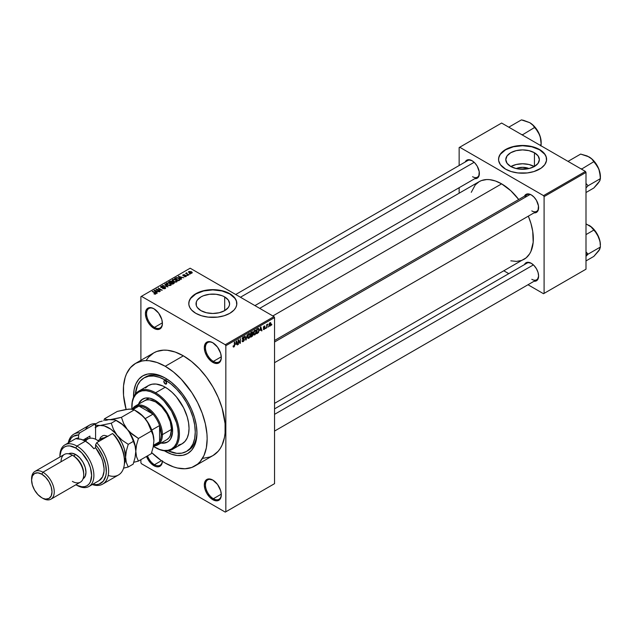 <?xml version="1.0" encoding="UTF-8"?>
<svg xmlns="http://www.w3.org/2000/svg" width="632" height="632" viewBox="0 0 632 632"><rect width="100%" height="100%" fill="white"/><g stroke="black" fill="none" stroke-linecap="round" stroke-linejoin="round"><path stroke-width="0.95" d="M213.103 342.923A11.21 6.47 -120 0 0 205.455 347.821A11.21 6.47 -120 0 0 213.379 361.385L212.81 362.373A12.016 6.936 60 0 1 204.318 347.655A12.016 6.936 60 0 1 212.81 342.749L209.563 341.62L206.806 342.157L205.748 343.034L204.318 347.655L204.965 351.787L206.806 356.029L211.159 361.228L214.469 363.139L217.534 363.44L218.822 362.966L220.663 360.848L221.311 357.467L220.663 353.335L217.534 347.134L212.81 342.749A12.016 6.936 60 0 1 221.311 357.467A12.016 6.936 60 0 1 212.81 362.373L213.379 361.385A11.21 6.47 60 0 1 206.056 351.51A11.21 6.47 60 0 1 207.778 342.52A11.21 6.47 60 0 1 213.103 342.923M213.103 480.241A11.21 6.47 -120 0 0 205.455 485.139A11.21 6.47 -120 0 0 213.379 498.711L212.81 499.691A12.016 6.936 60 0 1 204.318 484.973A12.016 6.936 60 0 1 212.81 480.075L208.094 479.001L205.748 480.352L204.318 484.973L204.965 489.105L206.806 493.347L209.563 497.068L212.81 499.691L217.534 500.757L218.822 500.283L220.663 498.166L221.311 494.785L220.663 490.661L217.534 484.452L212.81 480.075A12.016 6.936 60 0 1 221.311 494.785A12.016 6.936 60 0 1 212.81 499.691L213.379 498.711A11.21 6.47 60 0 1 206.056 488.828A11.21 6.47 60 0 1 207.778 479.846A11.21 6.47 60 0 1 213.103 480.241M162.4 461.321A12.016 6.936 60 0 1 153.916 465.689L154.485 464.71A11.21 6.47 -120 0 0 162.345 461.281A11.21 6.47 60 0 1 160.094 465.263A11.21 6.47 60 0 1 154.485 464.71L161.452 460.681L154.485 464.71A11.21 6.47 60 0 1 147.509 455.869A11.21 6.47 -120 0 0 154.485 464.71L153.916 465.689A12.016 6.936 60 0 1 146.521 456.43L150.669 463.066L155.575 466.456L157.171 466.819L159.928 466.282L161.768 464.164L162.416 460.783M154.208 308.922A11.21 6.47 -120 0 0 146.561 313.82A11.21 6.47 -120 0 0 154.485 327.384L153.916 328.363A12.016 6.936 60 0 1 145.423 313.654A12.016 6.936 60 0 1 153.916 308.748L150.669 307.618L147.912 308.155L146.853 309.032L145.423 313.654L146.071 317.778L147.912 322.028L150.669 325.741L155.575 329.138L158.64 329.438L159.928 328.964L161.768 326.847L162.416 323.466L161.768 319.334L158.64 313.124L153.916 308.748A12.016 6.936 60 0 1 162.416 323.466A12.016 6.936 60 0 1 153.916 328.363L154.485 327.384A11.21 6.47 60 0 1 147.161 317.509A11.21 6.47 60 0 1 148.883 308.519A11.21 6.47 60 0 1 154.208 308.922M516.178 168.554A10.633 6.138 180 0 1 528.976 168.554L519.299 169.1L516.154 168.554L510.703 166.453A16.788 9.693 180 0 1 505.79 159.596A16.788 9.693 180 0 1 516.154 150.645A16.788 9.693 180 0 1 534.443 152.746L534.443 166.453L529 168.554L522.577 167.322L516.178 168.554M534.309 166.532A16.788 9.693 0 0 0 510.846 166.532M546.601 159.469A24.024 13.872 0 0 0 539.562 149.792L539.562 149.531A24.024 13.872 180 0 1 546.601 159.335A24.024 13.872 180 0 1 531.773 172.149A24.024 13.872 180 0 1 505.584 169.147L511.248 171.572L517.892 172.939L527.262 172.939L533.906 171.572L541.15 168.136L544.776 164.644L546.483 160.694L546.143 156.633L544.776 154.026L541.15 150.535L535.928 147.801L531.773 146.521L522.577 145.463L515.601 146.063L511.248 147.106L505.584 149.531L502.598 151.633L500.378 154.026L498.664 157.976L498.664 160.694L500.378 164.644L505.584 169.147A24.024 13.872 180 0 1 498.553 159.335A24.024 13.872 180 0 1 513.382 146.521A24.024 13.872 180 0 1 539.562 149.531L539.562 149.792A24.024 13.872 0 0 0 513.484 146.758A24.024 13.872 0 0 0 498.553 159.469M200.944 310.636A16.788 9.693 180 0 1 196.031 303.779A16.788 9.693 180 0 1 206.388 294.828A16.788 9.693 180 0 1 224.684 296.929L224.684 310.636L219.241 312.737L212.81 313.472L206.388 312.737L200.944 310.636L197.303 307.492L196.347 305.675L196.347 301.891L197.303 300.074L200.944 296.929L203.488 295.721L209.54 294.275L216.089 294.275L222.14 295.721L224.684 296.929L228.326 300.074L229.598 303.779L229.274 305.675L228.326 307.492L224.684 310.636L224.684 296.929A16.788 9.693 180 0 1 229.598 303.779A16.788 9.693 180 0 1 219.241 312.737A16.788 9.693 180 0 1 200.944 310.636M236.842 303.652A24.024 13.872 0 0 0 229.803 293.975L229.803 293.714A24.024 13.872 180 0 1 236.842 303.518A24.024 13.872 180 0 1 222.006 316.332A24.024 13.872 180 0 1 195.825 313.33L201.49 315.755L208.125 317.122L217.503 317.122L224.139 315.755L229.803 313.33L234.006 310.059L235.807 307.547L236.724 304.877L236.376 300.816L234.006 296.977L231.383 294.717L226.161 291.984L222.006 290.704L212.81 289.646L208.125 289.914L201.49 291.289L197.571 292.798L192.839 295.815L189.821 299.489L188.905 302.159L188.905 304.877L189.821 307.547L191.622 310.059L195.825 313.33A24.024 13.872 180 0 1 188.786 303.518A24.024 13.872 180 0 1 203.623 290.704A24.024 13.872 180 0 1 229.803 293.714L229.803 293.975A24.024 13.872 0 0 0 203.725 290.941A24.024 13.872 0 0 0 188.786 303.652M274.541 340.482L527.001 194.727A9.606 5.546 60 0 1 531.528 195.051A9.606 5.546 -120 0 0 525.232 197.287M524.434 196.212A10.412 6.012 60 0 1 531.243 194.877L527.151 193.945L526.037 194.356L524.434 196.212M465.199 162.013A10.412 6.012 60 0 1 472.009 160.678L467.917 159.746L465.887 160.923L465.199 162.013M531.243 263.275L527.151 262.343L526.037 262.754L524.442 264.595A10.412 6.012 60 0 1 531.243 263.275L531.243 263.275A10.412 6.012 60 0 1 538.606 276.026L538.045 272.447L536.449 268.766L534.056 265.551L531.243 263.275M162.392 322.818L154.485 327.384L162.392 322.818M221.287 494.145L213.379 498.711L221.287 494.145M221.287 356.819L213.379 361.385L221.287 356.819M144.025 377.92A42.447 24.506 60 0 1 165.244 380.022L159.39 377.312L153.758 376.032L148.567 376.238L144.025 377.92L140.288 381.017L137.515 385.409L135.367 394.147A42.447 24.506 60 0 1 144.025 377.92L145.723 376.941A42.447 24.506 60 0 1 166.105 378.576A42.447 24.506 -120 0 0 144.886 377.462M165.244 451.303A44.848 25.896 60 0 1 164.47 450.845L171.43 454.171L177.379 455.522L182.861 455.301L187.672 453.523L191.615 450.253L194.545 445.607L196.347 439.785L196.955 432.991A44.848 25.896 60 0 1 165.244 451.303M133.542 397.275A44.848 25.896 60 0 1 165.244 378.062L171.43 382.336L177.379 387.858L182.861 394.408L187.672 401.739L191.615 409.56L194.545 417.586L196.347 425.494L196.955 432.991A44.848 25.896 60 0 0 165.244 378.062L159.059 375.195L153.11 373.844L147.627 374.065L142.824 375.843L138.874 379.113L135.943 383.75L134.142 389.581L133.542 397.275M203.117 458.303L209.95 456.976L213 455.546A59.266 34.215 -120 0 0 222.085 408.051A59.266 34.215 -120 0 0 183.367 355.832L165.244 366.291A59.266 34.215 60 0 1 203.962 418.518A59.266 34.215 60 0 1 194.877 466.005A59.266 34.215 60 0 1 165.244 463.074A59.266 34.215 60 0 1 151.656 452.607L161.136 460.467L165.244 463.074L173.421 466.858L177.41 468.012L185.002 468.762L191.828 467.435L197.642 464.086L200.091 461.684L203.962 455.553L206.348 447.851L207.154 438.877L206.948 434.018L205.345 423.788L202.201 413.209L197.642 402.687L191.828 392.622L181.281 379.232L173.421 371.94L165.244 366.291L183.367 355.832L175.19 352.04L167.33 350.254L163.609 350.136L156.783 351.463L153.734 352.893L148.52 357.222L146.411 360.074M259.705 308.361L479.198 181.637A44.848 25.896 -120 0 1 501.626 183.857L510.83 190.745L518.722 199.507A44.848 25.896 -120 0 0 501.626 183.857L272.842 315.945L501.626 183.857L495.441 180.989L489.484 179.638L486.672 179.551L481.505 180.555L479.198 181.637L475.256 184.907L471.274 192.326M510.83 260.834L516.573 261.403L521.74 260.4L524.047 259.317A44.848 25.896 -120 0 0 528.328 216.152L530.919 223.38L532.729 231.288L533.187 242.285L530.919 251.402L529.592 253.882L526.14 257.856L274.541 403.366M274.541 408.88L527.001 263.125A9.606 5.546 60 0 1 531.528 263.449M235.712 294.504L467.767 160.528A9.606 5.546 60 0 1 472.294 160.852M274.541 483.67L274.541 317.58L225.837 345.696L225.837 511.786L274.541 483.67L225.268 512.11L141.457 463.722L140.897 462.743L140.897 459.685L140.897 462.743L141.457 463.722L225.268 512.11L274.541 483.67L274.541 317.58L273.972 316.6L225.268 344.717L141.457 296.329L190.161 268.205L273.972 316.6L274.541 317.58L225.837 345.696L225.837 511.786L274.541 483.67M268.466 326.317L268.102 327.178L268.466 326.317M267.02 326.072L266.665 328.008L266.665 324.682L267.02 325.006L267.794 324.145L267.02 326.072L267.794 324.145L267.02 325.006L266.665 324.682L266.665 328.008L267.02 326.072M265.993 327.739L265.637 328.608L265.993 327.739M265.069 327.913L264.137 327.384L265.013 328.356L263.56 329.548L263.315 328.932L264.168 329.035L264.697 328.316L263.433 327.826L263.86 326.302L264.879 326.057L265.013 326.523L264.192 326.523L263.734 327.273L264.824 327.313L265.069 327.913L263.726 327.194L265.013 326.523L264.184 326.057L263.37 327.471L264.705 328.206L264.223 329.003L263.315 328.932L264.2 329.493L263.323 328.988L264.2 329.493L265.069 327.913L264.255 327.36M260.044 330.465L260.826 326.799L261.98 330.718L261.601 330.931L261.293 329.746L260.044 330.465L261.293 329.746L261.601 330.931L261.98 330.718L260.826 326.799L260.044 330.465M253.788 334.786L254.822 334.905L253.503 334.146L254.822 334.905L253.977 334.968L253.511 334.186L253.803 331.468L254.736 330.26L255.81 330.26L255.905 333.491L254.822 334.905L255.857 333.609L256.213 331.76L255.652 330.133L254.822 330.212L253.432 333.42L254.009 334.984M247.87 338.207L248.905 338.325L247.705 337.93L247.791 335.11L248.732 333.743L249.83 333.617L250.027 336.793L248.905 338.325L249.932 337.03L250.296 335.181L249.727 333.554L248.905 333.625L247.515 336.84L248.084 338.397M233.88 347L233.279 346.96L233.097 346.02L233.461 345.751L233.769 346.502L234.259 345.973L234.693 341.888L234.567 346.075L233.88 347L234.693 345.001L234.33 342.102L234.282 345.886L233.895 346.455L233.461 345.751L233.097 346.02L233.311 347L233.88 347L233.137 346.573L233.88 347L233.311 347M235.744 344.495L236.526 340.83L237.679 344.74L237.3 344.961L236.992 343.776L235.744 344.495L236.992 343.776L237.3 344.961L237.679 344.74L236.526 340.83L235.744 344.495M238.454 340.632L238.09 344.503L238.09 339.929L238.477 339.708L239.994 342.497L240.358 338.618L240.358 343.2L239.97 343.421L238.454 340.632L239.97 343.421L240.358 343.2L240.358 338.618L239.994 342.497L238.477 339.708L238.09 339.929L238.454 344.298L238.454 340.632M244.371 339.613L243.233 338.95L244.371 339.613L244.205 340.458L243.123 341.651L242.206 341.454L242.056 340.735L243.194 341.083L244.015 339.826L242.222 339.187L242.506 337.591L243.984 336.864L244.268 337.67L243.194 337.456L242.522 338.705L244.063 338.886L244.371 339.613L243.826 338.839L242.633 338.981L243.194 337.456L244.268 337.67L243.186 336.927L242.159 338.776L244.015 339.826L243.28 341.035L242.056 340.735L242.435 341.699L243.249 341.588L242.064 340.901L243.249 341.588L244.371 339.613L243.826 338.839M247.27 334.628L245.785 340.063L244.718 336.106L245.09 335.884L245.943 339.439L247.27 334.628L245.943 339.439L245.09 335.884L244.718 336.106L245.785 340.063L246.14 339.858L245.658 339.582L246.14 339.858L247.27 334.628M253.021 334.541L252.484 336.082L250.809 337.164L250.809 332.59L252.65 331.824L253.021 334.541L252.531 333.704L252.918 332.519L251.923 331.942L250.809 332.59L250.809 337.164L251.923 336.516L251.457 336.256L251.923 336.516L253.021 334.541L251.868 333.878L253.021 334.541M259.144 330.038L258.583 332.385L256.726 333.743L256.726 329.169L258.543 328.356L259.144 329.88L258.306 328.34L256.726 329.169L256.726 333.743L257.785 333.135L257.319 332.867L257.785 333.135L259.144 330.038L258.772 329.817L259.144 330.038M270.986 323.813L270.464 325.709L269.319 326.175L268.987 324.714L269.508 323.142L270.449 322.597L270.946 323.268L270.986 323.813L269.983 322.707L268.979 325.006L269.983 326.152L269.027 325.599L269.983 326.152L270.986 323.813L270.591 323.584L270.986 323.813M271.863 324.358L271.499 325.219L271.863 324.358M140.897 296.653L140.897 360.311L140.897 296.653L141.457 296.329L225.268 344.717L225.837 345.696L225.268 344.717L273.972 316.6L190.161 268.205L140.897 296.653M190.319 274.004L189.387 273.885L190.319 274.004M187.846 275.433L186.922 275.315L187.846 275.433M181.582 279.044L180.713 278.183L181.953 277.464L183.833 277.748L178.335 276.342L181.202 279.265L181.582 279.044L180.713 278.183L181.953 277.464L183.833 277.748L178.335 276.342L181.202 279.265L181.582 279.044M175.072 282.149L177 281.706L176.747 280.411L174.195 279.305L172.37 279.786L172.718 281.137L175.072 282.149L176.723 281.912L177.15 280.964L176.083 279.937L172.662 279.557L172.18 280.237L173.358 281.572L175.072 282.149M169.147 285.569L171.075 285.127L170.83 283.823L168.547 282.757L166.445 283.207L166.793 284.55L169.147 285.569L170.806 285.332L171.233 284.384L170.166 283.357L166.737 282.978L166.263 283.657L167.433 284.985L169.147 285.569M161.018 286.28L161.081 287.505L164.77 287.497L164.723 288.785L164.723 288.31L162.93 288.658L165.521 288.295L165.497 287.584L164.439 287.031L161.334 287.22L161.65 286.462L162.977 286.58L162.772 286.122L161.018 286.28L160.726 287.228L162.069 287.773L164.596 287.41L165.055 287.789L164.723 288.31L162.621 288.508L164.881 288.721L165.647 287.963L165.126 287.284L161.452 287.299L161.492 286.541L163.285 286.336L161.018 286.28L160.575 286.857M157.281 293.074L156.412 292.213L157.66 291.494L159.533 291.779L154.034 290.372L156.902 293.295L157.281 293.074L156.412 292.213L157.66 291.494L159.533 291.779L154.413 290.151L154.034 290.372L156.902 293.295L157.281 293.074M155.78 294.006L155.275 292.766L155.275 293.201L152.217 291.423L155.425 293.327L155.33 294.164L155.33 293.73L154.074 293.501L154.074 293.904L154.074 293.501L155.598 294.093L156.009 293.343L152.581 291.218L155.464 293.374L154.018 293.88L154.935 294.164L156.096 293.588M160.307 291.336L157.131 289.503L162.211 290.23L158.245 287.947L161.065 289.985L155.978 289.251L160.307 291.336L157.131 289.503L162.211 290.23L158.245 287.947L161.065 289.985L155.978 289.251L160.307 291.336M167.994 286.896L165.157 283.95L164.778 284.171L167.33 286.738L162.606 285.427L167.994 286.896L165.157 283.95L164.778 284.171L167.33 286.738L162.606 285.427L167.994 286.896M173.776 283.555L173.705 282.251L173.705 283.594L173.705 282.251L172.244 282.33L171.801 281.264L171.801 282.551L171.801 281.264L169.81 281.264L169.81 281.801L169.81 281.264L168.697 281.912L172.662 284.202L174.235 283.175L173.816 282.314L170.806 280.995L168.697 281.912L172.662 284.202L174.298 282.962M179.638 280.173L180.073 279.147L178.05 277.788L176.447 277.582L174.614 278.491L178.58 280.782L180.183 279.518L178.998 278.23L176.265 277.622L174.614 278.491L178.58 280.782L179.638 280.173M186.1 276.5L186.44 275.829L185.666 275.291L183.335 275.433L184.568 274.699L182.727 275.26L183.738 275.923L185.753 275.71L185.658 276.279L184.291 276.468L185.2 276.705L186.1 276.5L186.037 275.457L183.406 275.489L184.757 274.778L183.098 274.786L183.106 275.726L185.753 275.71L185.713 276.247L184.291 276.468L186.1 276.5L186.037 275.457M188.873 274.833L186.811 273.545L186.867 272.787L186.456 273.435L185.634 273.38L188.518 275.046L186.859 273.593L186.867 272.787L186.456 273.435L185.634 273.38L188.873 274.833M191.883 273.158L191.37 271.697L191.37 272.147L191.37 271.697L188.897 271.436L188.897 272.542L188.897 271.436L189.387 272.874L191.883 273.158L192.175 272.384L191.243 271.626L188.684 271.594L188.707 272.353L190.232 273.245L191.607 273.277L192.246 272.653M196.947 431.988A42.447 24.506 60 0 1 188.17 450.458A42.447 24.506 60 0 1 187.301 450.924A42.447 24.506 -120 0 0 196.947 431.988M459.148 147.564L459.148 165.505L459.148 147.564L501.626 123.043L585.437 171.43L543.528 195.628L459.717 147.24L543.528 195.628L544.097 196.607L544.097 293.382L585.998 269.192L585.998 172.418L544.097 196.607L544.097 293.382L543.528 293.714L527.997 284.748L543.528 293.714L585.998 269.192L543.528 293.714L585.998 269.192L585.998 172.418L585.437 171.43L585.998 172.418L544.097 196.607L543.528 195.628L585.437 171.43L501.626 123.043L459.148 147.564M459.148 187.696L459.148 193.21L459.148 187.696M508.776 273.648L503.996 270.891L508.776 273.648M534.04 281.256L536.449 280.79L537.358 280.031L538.606 276.026A10.412 6.012 60 0 1 534.04 281.256M474.806 178.659L477.215 178.192L478.811 176.36L479.23 171.691L477.215 166.169L474.822 162.953L472.009 160.678A10.412 6.012 60 0 1 479.372 173.429A10.412 6.012 60 0 1 474.806 178.659M534.04 212.858L536.449 212.392L538.045 210.559L538.464 205.89L536.449 200.368L534.056 197.152L531.243 194.877A10.412 6.012 60 0 1 538.606 207.628A10.412 6.012 60 0 1 534.04 212.858M538.598 207.288A9.606 5.546 60 0 1 536.615 211.372A9.606 5.546 60 0 1 531.804 210.898A9.606 5.546 -120 0 0 538.598 207.288M479.364 173.089A9.606 5.546 60 0 1 477.381 177.173A9.606 5.546 60 0 1 472.57 176.699A9.606 5.546 -120 0 0 479.364 173.089M538.598 275.686A9.606 5.546 60 0 1 536.615 279.771A9.606 5.546 60 0 1 531.804 279.297A9.606 5.546 -120 0 0 538.598 275.686M194.877 466.005L213 455.546L218.214 451.216L220.323 448.364L222.085 445.086L224.471 437.391L225.071 433.038L225.071 423.551L222.085 408.051L218.214 397.449L213 387.108L206.648 377.43L199.404 368.772L191.543 361.48L183.367 355.832A59.266 34.215 -120 0 0 153.734 352.893L135.611 363.361A59.266 34.215 60 0 1 165.244 366.291L157.068 362.499L149.207 360.714L145.494 360.603L141.963 361.006L135.611 363.361L130.405 367.682L126.526 373.812L125.144 377.486L123.54 385.86L123.54 395.348L126.124 409.433A59.266 34.215 60 0 1 135.611 363.361M221.303 357.127A11.21 6.47 60 0 1 218.988 361.946A11.21 6.47 60 0 1 213.379 361.385A11.21 6.47 -120 0 0 221.303 357.127M221.303 494.445A11.21 6.47 60 0 1 218.988 499.264A11.21 6.47 60 0 1 213.379 498.711A11.21 6.47 -120 0 0 221.303 494.453M162.408 323.126A11.21 6.47 60 0 1 160.094 327.945A11.21 6.47 60 0 1 154.485 327.384A11.21 6.47 -120 0 0 162.408 323.126M236.842 303.779L236.376 301.077L235.009 298.47L229.803 293.975L222.006 290.965L212.81 289.906L203.623 290.965L195.825 293.975L190.619 298.47L189.252 301.077L188.786 303.779M546.601 159.596L546.143 156.894L544.776 154.287L539.562 149.792L531.773 146.782L522.577 145.723L513.382 146.782L505.584 149.792L500.378 154.287L499.011 156.894L498.553 159.596M534.443 152.746L538.085 155.891L539.365 159.596L538.085 163.309L534.443 166.453L534.443 152.746A16.788 9.693 180 0 1 539.365 159.596A16.788 9.693 180 0 1 529 168.554A16.788 9.693 180 0 1 510.703 166.453L507.069 163.309L505.79 159.596L507.069 155.891L510.703 152.746L516.154 150.645L522.577 149.903L529 150.645L534.443 152.746M534.443 166.611L529 164.51L522.577 163.767L516.154 164.51L510.703 166.611M155.425 293.327L155.33 293.73M154.413 290.76L154.413 290.151L154.413 290.76M156.412 292.79L156.412 292.213L156.412 292.79M156.072 291.873L154.666 290.483L154.666 291.012L154.666 290.483L157.076 291.297L156.072 292.442L154.666 290.483L157.076 291.297L156.072 291.873M156.365 289.472L156.365 289.029L156.365 289.472M158.245 288.358L158.245 287.947L158.245 288.358M157.131 289.914L157.131 289.503L157.131 289.914M164.77 287.497L164.723 288.31M161.452 287.299L161.492 286.541M165.126 288.611L165.126 287.284L165.126 288.611M165.157 284.55L165.157 283.95L165.157 284.55M166.737 284.503L166.737 282.978L166.737 284.503M170.166 283.8L170.166 283.357L170.166 283.8M171.233 284.906L171.233 284.384L171.233 284.906M167.804 284.779L167.204 283.247L168.744 283.128L169.795 283.555L170.34 285.522L170.34 285.064L167.804 285.174L166.84 283.736L167.938 283.049L169.558 283.428L170.687 284.471L169.708 285.253L167.804 284.779M166.84 284.59L167.204 283.247M170.695 285.387L170.695 284.55L170.34 285.064M172.244 281.975L171.801 281.264M170.703 282.654L169.518 281.967L169.518 282.385L170.142 281.611L171.509 281.517L171.722 282.599L171.722 282.022L170.703 283.073L169.518 281.967L171.509 281.517L171.722 282.022L170.703 282.654M172.552 283.721L171.169 282.923L171.169 283.334L171.88 282.512L173.35 282.457L173.642 283.634L173.642 283.041L172.552 284.139L171.169 282.923L173.35 282.457L173.642 283.041L172.552 283.721M171.509 281.517L171.722 282.022M172.662 281.09L172.662 279.557L172.662 281.09M176.083 280.379L176.083 279.937L176.083 280.379M177.15 281.485L177.15 280.964L177.15 281.485M173.721 281.366L173.129 279.826L174.661 279.707L175.712 280.134L176.257 282.101L176.257 281.643L173.721 281.761L172.765 280.324L173.863 279.628L175.475 280.008L176.605 281.058L175.633 281.833L173.721 281.366M176.612 281.967L176.612 281.137L176.257 281.643M175.625 278.443L175.625 277.906L175.625 278.443M176.265 278.08L176.265 277.622L176.265 278.08M178.998 278.665L178.998 278.23L178.998 278.665M178.477 280.308L175.435 278.554L176.668 277.93L178.627 278.435L179.456 279.075L179.125 280.466L179.125 279.929L178.477 280.719L175.435 278.554L176.802 277.914L178.429 278.317L179.456 279.075L178.477 280.308M178.714 276.729L178.714 276.129L178.714 276.729M180.713 278.759L180.713 278.183L180.713 278.759M180.365 277.843L178.967 276.461L178.967 276.982L178.967 276.461L181.368 277.266L180.365 278.412L178.967 276.461L181.368 277.266L180.365 277.843M185.713 276.658L185.713 276.247L185.713 276.658M185.753 275.71L185.713 276.247M183.098 274.786L183.106 275.726M183.406 275.489L183.525 275.015M184.339 275.868L184.339 275.41L184.339 275.868M187.277 275.52L187.277 275.102L187.277 275.52M185.99 273.585L185.99 273.174L185.99 273.585M186.456 273.853L186.456 273.435L186.456 273.853M186.369 272.898L186.456 273.435M187.38 274.391L187.38 273.972L187.38 274.391M189.75 274.091L189.75 273.68L189.75 274.091M188.897 271.436L188.541 271.934M189.75 272.668L189.3 271.673L191.038 271.926L191.488 272.913L191.488 273.316L191.488 272.913L189.75 273.063L189.102 271.997L189.742 271.555L191.678 272.661L189.75 272.668M189.102 272.692L189.3 271.673M173.35 282.457L173.642 283.041M172.765 281.169L173.129 279.826M179.456 279.075L179.125 279.929M233.895 346.455L233.461 345.751M237.166 344.448L237.679 344.74L237.166 344.448M236.526 343.508L236.992 343.776L236.526 343.508M235.862 343.887L236.107 341.248L236.866 343.31L235.586 343.729L236.866 343.31L236.368 341.399L235.862 343.887M239.228 342.054L239.994 342.497L239.228 342.054M239.615 342.773L240.358 343.2L239.615 342.773M243.28 341.035L242.419 340.466M242.159 338.776L244.015 339.826M243.928 336.824L243.186 336.927M243.091 336.99L244.268 337.67L243.091 336.99M243.194 337.456L243.905 337.938M242.159 338.713L243.202 338.965M245.382 338.555L245.801 338.799L245.382 338.555M248.905 334.162L249.782 334.423L249.055 334.091L248.202 334.968L248.084 337.654L248.897 337.788L247.523 336.437L247.87 336.635L248.905 334.162L248.51 333.933L249.782 334.423L249.932 335.371L248.897 337.788L247.554 337.417M252.918 332.519L251.923 331.942M251.797 332.55L251.165 332.914L251.165 334.281L252.531 333.704L252.555 332.803L251.165 334.281L250.809 332.709L251.797 332.55L251.331 332.282L252.555 332.803M251.876 334.407L251.165 334.818L251.165 336.422L250.809 334.612L251.876 334.407L251.418 334.138L252.658 334.755L251.165 336.422L252.587 335.244L252.452 334.249L251.876 334.407L252.658 334.755M254.83 330.741L255.699 331.01L254.973 330.67L254.214 331.381L254.009 334.233L254.822 334.375L253.448 333.017L253.795 333.222L254.83 330.741L254.427 330.512L255.699 331.01L255.849 331.95L254.822 334.375L253.472 333.996M258.243 328.924L257.09 329.493L257.09 333.001L256.726 329.288L258.243 328.924L257.698 328.608L258.417 328.964L258.646 331.437L257.738 332.63L256.726 332.795L257.88 332.543L258.646 331.437L258.693 329.383L257.745 328.585M261.466 330.418L261.98 330.718L261.466 330.418M260.826 329.477L261.293 329.746L260.826 329.477M260.163 329.857L260.408 327.226L261.166 329.28L259.886 329.699L261.166 329.28L260.668 327.376L260.163 329.857M263.315 328.932L264.2 329.493M264.223 329.003L263.678 328.695M263.386 327.25L264.611 327.961L263.386 327.25M263.37 327.471L264.263 327.976M265.013 326.523L264.184 326.057M264.192 326.523L264.658 326.791M267.233 324.413L267.692 324.682L267.233 324.413M266.665 325.109L267.091 325.354L266.665 325.109M269.374 326.215L269.983 326.152M270.599 322.652L269.983 322.707M269.975 323.189L269.461 325.527L270.164 325.535L270.607 324.469L270.148 323.118L270.63 324.058L269.99 325.67L268.995 324.603L269.343 324.801L269.635 322.992L270.354 323.157L269.793 322.834M269.99 325.67L268.995 325.346M248.897 337.788L249.83 336.335L249.782 334.423M254.822 334.375L255.755 332.914L255.699 331.01M165.244 383.948L166.658 383.134L166.248 384.051A1.999 1.153 60 0 1 165.244 383.948L163.83 381.499L164.241 380.583L165.244 380.677A1.999 1.153 60 0 1 166.556 382.447A1.999 1.153 60 0 1 166.248 384.051L165.244 383.948A1.999 1.153 60 0 1 163.941 382.186A1.999 1.153 60 0 1 164.241 380.583A1.999 1.153 60 0 1 165.244 380.677L166.658 383.134L165.244 383.948M142.927 398.911A24.83 14.331 -120 0 0 139.08 403.895L140.138 401.747L142.642 399.068A24.83 14.331 60 0 0 138.511 404.219L141.481 399.874L145.297 398.081L149.958 398.223L155.053 400.293A24.83 14.331 60 0 1 171.272 422.176A24.83 14.331 60 0 1 167.464 442.068L163.893 442.898L161.5 442.732A24.83 14.331 -120 0 0 167.749 441.902M167.464 442.068A24.83 14.331 60 0 1 160.939 443.064L166.192 442.669L168.625 441.262L170.537 439.058L172.52 432.644L172.267 426.553L170.537 419.948L166.192 411.329L160.149 404.109L155.053 400.293A24.83 14.331 60 0 0 142.642 399.068M131.835 406.834A33.638 19.418 60 0 1 138.803 391.113A33.638 19.418 60 0 1 155.622 392.772A33.638 19.418 60 0 1 177.592 422.413A33.638 19.418 60 0 1 172.433 449.368A33.638 19.418 60 0 1 155.622 447.701A33.638 19.418 -120 0 0 155.622 447.701L155.053 447.377A32.832 18.96 60 0 1 153.505 446.429L159.58 449.478L163.941 450.466L167.954 450.308L171.47 449.004L174.361 446.611L176.502 443.214L177.821 438.948L178.271 433.971L177.821 428.48L176.502 422.69L171.47 411.084L163.941 400.925L159.58 396.888L155.053 393.76L155.622 392.772A33.638 19.418 -120 0 0 131.835 406.51L131.835 407.166A32.832 18.96 60 0 1 155.053 393.76L150.519 391.658L146.166 390.671L142.153 390.829L138.637 392.132L135.746 394.526L133.605 397.923L132.278 402.189L131.883 408.975A32.832 18.96 60 0 1 131.835 407.166M172.433 449.368L182.063 443.814A33.638 19.418 -120 0 0 187.222 416.859A33.638 19.418 -120 0 0 165.244 387.219L155.622 392.772L165.244 387.219A33.638 19.418 -120 0 0 148.425 385.552L152.028 384.217L156.144 384.051L162.914 386.002L167.575 388.696L172.149 392.385L176.454 396.935L183.628 407.877L187.222 416.859L188.573 422.792L189.031 428.417L188.573 433.505L187.222 437.881L185.018 441.357L182.063 443.814L178.461 445.149M165.244 380.022L166.903 379.066L165.244 380.022A42.447 24.506 60 0 1 192.973 417.428A42.447 24.506 60 0 1 186.472 451.438A42.447 24.506 60 0 1 168.088 450.829L176.731 453.334L181.921 453.128L186.472 451.438L190.2 448.341L192.973 443.956L194.68 438.442L195.256 432.012L194.68 424.917L192.973 417.428L190.2 409.836L186.472 402.426L181.921 395.49L176.731 389.296L171.098 384.074L165.244 380.022M143.361 401.549L144.404 400.822A22.42 12.948 60 0 1 155.622 401.928A22.42 12.948 60 0 1 170.269 421.694A22.42 12.948 60 0 1 166.832 439.659L157.771 444.889A22.42 12.948 60 0 1 154.398 445.916A22.42 12.948 -120 0 0 162.416 434.626L161.279 434.626A21.622 12.482 60 0 1 159.58 441.736A21.622 12.482 60 0 1 153.489 445.513M145.471 388.009L148.425 385.552L138.803 391.113M155.622 447.701A33.638 19.418 -120 0 0 179.401 433.971A33.638 19.418 -120 0 0 155.622 392.772L155.053 393.76A32.832 18.96 60 0 1 178.271 433.971A32.832 18.96 60 0 1 155.053 447.377L155.622 447.701M144.404 400.822L146.806 399.93L149.547 399.819L155.622 401.928L161.689 406.826L166.832 413.77L170.269 421.694L171.477 429.397L170.269 435.701L168.799 438.023L166.832 439.659M598.046 183.256L599.61 181.155L600.4 178.643L600.076 173.784L598.875 169.147A16.116 9.306 -120 0 0 589 156.87L591.9 159.106L595.312 163.293L598.875 169.147A16.116 9.306 -120 0 1 600.4 176.605L598.875 169.147L595.944 163.593L591.955 159.019L587.16 155.954L580.658 154.082L568.326 161.207L568.658 161.745L568.326 161.207L580.658 154.082L589 156.87L591.9 159.106L593.819 161.681L581.487 169.155L593.819 161.681L597.88 166.99L599.594 171.414L600.4 178.643L588.068 185.761L585.998 187.894L588.068 185.761L600.4 178.643L600.4 176.605L600.076 180.175L597.896 183.588L593.819 188.004L585.998 192.523L593.819 188.004L599.531 181.147M588.068 185.761L585.998 183.454L588.068 185.761M581.487 168.799L580.547 168.61L581.487 168.799M530.106 194.466L274.541 342.015L530.106 194.466M533.4 264.895L274.541 414.347L533.4 264.895M240.444 297.238L474.166 162.298L240.444 297.238M132.767 409.299A21.622 12.482 60 0 1 138.985 406.06A21.622 12.482 60 0 1 152.999 414.15L145.992 408.146L142.39 406.558L138.985 406.06L152.999 414.15A21.622 12.482 60 0 1 159.58 425.557A21.622 12.482 60 0 1 161.279 434.626L159.58 425.557L159.58 441.736L160.852 438.537L161.279 434.626L162.416 434.626A22.42 12.948 -120 0 0 150.614 410.113A22.42 12.948 -120 0 0 132.775 408.462A22.42 12.948 60 0 1 135.343 406.052A22.42 12.948 60 0 1 152.628 412.056A22.42 12.948 60 0 1 162.416 434.626L171.477 429.397L162.416 434.626A22.42 12.948 60 0 1 157.771 444.889M131.638 409.117L135.177 407.071A21.622 12.482 -120 0 1 138.985 406.06L133.178 409.418L138.985 406.06L152.999 414.15A21.622 12.482 -120 0 1 159.58 425.557L151.775 430.06L159.58 425.557L159.58 441.736L153.544 445.22L159.58 441.736A21.622 12.482 -120 0 1 156.799 444.525L153.3 446.548M152.999 414.15L145.186 418.653L152.999 414.15M600.4 245.003A16.116 9.306 -120 0 0 598.875 237.545L600.076 242.182L600.4 247.041L600.013 241.377L597.058 233.769L591.955 227.417L585.998 223.894L590.596 226.335L593.819 230.08L585.998 234.598L593.819 230.08L596.679 233.445L598.875 237.545L600.076 242.182L600.4 247.041L588.068 254.159L585.998 256.292L588.068 254.159L585.998 254.159L588.068 254.159L585.998 251.852L588.068 254.159L600.4 247.041L598.875 250.707L593.819 256.402L585.998 260.921L593.819 256.402L599.531 249.545M588.945 225.229A16.116 9.306 -120 0 1 589 225.268L591.9 227.504L595.312 231.691L598.875 237.545A16.116 9.306 -120 0 0 589 225.268L588.906 225.205M598.046 251.655L599.61 249.553L600.4 247.041M541.095 145.147L540.842 145.976L541.095 145.147M529.711 122.632A16.116 9.306 -120 0 1 529.766 122.671L521.424 119.89L509.092 127.008L509.424 127.545L509.092 127.008L521.424 119.89L523.699 120.38L529.766 122.671L532.665 124.907L534.585 127.482L522.253 134.956L534.585 127.482L537.445 130.856L539.641 134.948A16.116 9.306 -120 0 1 541.166 142.405L541.166 144.444L539.926 145.162L541.166 144.444L541.071 140.636L539.641 134.948L540.842 139.585L541.166 144.444L540.36 137.215L537.824 131.18L534.127 126.187L529.766 122.671L532.665 124.907L536.078 129.094L539.641 134.948A16.116 9.306 -120 0 0 529.766 122.671L529.671 122.608M522.253 134.6L521.313 134.411L522.253 134.6M85.557 429.483A28.827 16.645 60 0 1 95.59 423.685A28.827 16.645 -120 0 0 89.673 425.02L73.818 434.176A28.827 16.645 60 0 1 79.735 432.841L95.59 423.685L95.59 439.264L95.59 423.685L79.735 432.841A28.827 16.645 -120 0 0 68.248 442.937A28.827 16.645 60 0 1 73.818 434.176M88.915 486.49L99.113 480.604A24.024 13.872 -120 0 0 95.59 447.717L93.891 448.696A24.024 13.872 -120 0 0 85.399 441.168L76.906 446.066L75.769 448.033A22.42 12.948 60 0 1 91.624 475.398A22.42 12.948 60 0 1 75.935 484.744L76.906 485.305A24.024 13.872 -120 0 0 93.891 475.493A24.024 13.872 -120 0 0 76.906 446.066A24.024 13.872 60 0 1 92.596 467.238A24.024 13.872 60 0 1 88.915 486.49A24.024 13.872 60 0 1 76.906 485.305L75.935 484.744M83.701 474.837L83.701 473.534A14.418 8.327 -120 0 0 73.51 455.877L72.372 455.222A16.013 9.251 60 0 1 83.701 474.837A16.013 9.251 60 0 1 72.372 481.379M83.069 478.772A14.418 8.327 -120 0 0 85.162 467.19A14.418 8.327 -120 0 0 75.769 454.566L73.51 455.877A14.418 8.327 60 0 1 83.685 474.158M31.616 479.443A16.013 9.251 60 0 1 34.918 471.433A16.013 9.251 60 0 1 42.929 472.223L41.791 474.19A14.418 8.327 60 0 1 51.99 491.838A14.418 8.327 60 0 1 41.791 497.724L42.929 498.379A16.013 9.251 -120 0 0 54.249 491.838A16.013 9.251 -120 0 0 42.929 472.223A16.013 9.251 60 0 1 53.388 486.34A16.013 9.251 60 0 1 50.931 499.177A16.013 9.251 60 0 1 42.929 498.379L45.694 499.083L49.004 498.443L51.208 495.899L51.99 491.838L51.208 486.893L49.004 481.797L45.694 477.334L41.791 474.19L37.896 472.831L34.586 473.471L32.374 476.014L31.6 480.075L32.374 485.021L34.586 490.116L37.896 494.579L41.791 497.724A14.418 8.327 60 0 1 31.6 480.075A14.418 8.327 60 0 1 41.791 474.19L42.929 472.223L72.372 455.222L42.929 472.223A16.013 9.251 -120 0 0 31.6 478.764L31.6 480.075M50.931 499.177L80.383 482.169A16.013 9.251 -120 0 0 82.839 469.339A16.013 9.251 -120 0 0 72.372 455.222A16.013 9.251 -120 0 0 64.361 454.432L34.918 471.433M102.645 484.112L118.5 474.964A28.827 16.645 -120 0 0 112.583 433.497L96.728 442.653A28.827 16.645 60 0 1 102.645 484.112A28.827 16.645 60 0 1 92.272 484.554A28.827 16.645 -120 0 0 108.483 473.542A28.827 16.645 -120 0 0 96.728 442.653L95.59 444.754L95.59 447.717L101.523 457.773L102.795 461.352L104.051 468.304L104.004 471.488L102.574 476.828L99.082 480.62M75.042 439.019L78.605 437.905L78.605 434.942L73.383 436.278L71.321 437.944L68.564 443.064M124.472 460.531L123.967 455.119L121.565 447.037L117.434 439.201L112.583 433.497L96.728 442.653L95.59 444.754A27.231 15.721 60 0 1 106.287 472.673A27.231 15.721 60 0 1 92.707 484.31L96.388 484.641L99.074 484.128L103.371 481.078L105.852 475.659L106.318 472.246L105.631 464.465L102.874 456.162L98.355 448.27L95.59 444.754L95.59 447.717L93.891 448.696L89.791 444.375L85.399 441.168A24.024 13.872 -120 0 0 76.906 438.885L78.605 437.905A24.024 13.872 -120 0 0 75.082 438.995L64.891 444.881A24.024 13.872 60 0 1 76.906 446.066L85.399 441.168L80.999 439.295L76.906 438.885L78.605 437.905L78.605 434.942L79.735 432.841L78.605 434.942A27.231 15.721 60 0 0 68.675 442.692M59.921 456.549A24.024 13.872 60 0 1 64.891 444.881M59.914 456.999A22.42 12.948 60 0 1 75.769 448.033L69.702 445.923L66.96 446.026L64.559 446.919L62.584 448.554L61.122 450.877L59.914 455.877A24.024 13.872 -120 0 1 76.906 446.066L75.769 448.033L81.836 452.931L88.03 461.802L90.423 467.791L91.624 475.493L90.423 481.805L88.954 484.12L86.979 485.763L84.577 486.648L81.836 486.759L76.906 485.305M68.564 453.855L71.866 453.215L75.769 454.566L79.671 457.718L82.982 462.182L85.186 467.269L85.968 472.223L85.186 476.283L82.982 478.827M89.926 438.26L89.926 436.104L83.132 440.03L89.926 436.104L89.926 438.26M84.491 441.255L86.679 437.984A19.221 11.1 -120 0 0 84.688 440.773M87.666 437.415L87.666 439.129L87.666 437.415M61.051 461.763A16.013 9.251 60 0 1 72.372 455.222L73.51 455.877L75.769 454.566A14.418 8.327 -120 0 0 68.659 453.8M124.472 461.763L124.472 460.452A27.231 15.721 -120 0 0 114.842 435.646L112.583 433.497A28.827 16.645 60 0 1 124.472 461.763A28.827 16.645 60 0 1 108.198 475.422M108.009 436.325L104.509 435.385L102.961 435.606L100.575 437.368L99.587 439.643L107.835 436.238M117.813 421.331L117.813 421.331A24.024 13.872 60 0 1 127.301 429.404A24.024 13.872 60 0 1 135.801 451.303L136.536 456.723L138.424 461.107L133.794 462.269L138.424 461.107L151.293 453.681L138.424 461.107L136.536 456.723L135.801 451.303L136.528 445.062L138.424 438.458L151.293 431.032L153.181 435.416L153.916 440.836L153.189 447.077L151.293 453.681L153.189 447.077L153.916 440.836A24.024 13.872 -120 0 0 145.423 418.945L149.065 424.807L151.293 431.032L138.424 438.458L132.404 434.421L127.301 429.404L123.667 423.543L121.439 417.325L134.3 409.892L140.328 413.936L145.423 418.945A24.024 13.872 -120 0 0 136.931 411.416L134.3 409.892L121.439 417.325L118.358 418.115L110.316 419.601L106.682 419.569L104.446 418.842L117.315 411.408L128.438 409.133L132.064 409.165L134.3 409.892L143.022 416.298L147.454 421.813L153.181 435.416L153.916 440.836L152.628 432.58L148.947 424.096L143.432 416.662L136.931 411.408M130.429 409.149L126.013 409.449L117.315 411.408L104.446 418.842L103.83 420.714L104.446 418.842L106.682 419.569L115.214 419.924L122.205 424.396L127.301 429.404L123.667 423.543L121.439 417.325L110.316 419.601L113.95 419.632L116.177 420.359L111.248 423.211L98.276 425.842L95.14 427.651M129.71 432.051L127.301 429.404L129.331 432.28L132.207 438.363L135.058 445.876L135.801 451.303L136.528 445.062L138.424 438.458L129.71 432.051M124.314 463.943L125.602 457.189L126.345 462.608L128.233 466.993L123.572 468.154L128.233 466.993L133.17 464.141L135.066 457.536L135.801 451.303A24.024 13.872 -120 0 0 127.301 429.404L129.331 432.28L132.207 438.363L135.058 445.876L135.801 451.303A24.024 13.872 60 0 1 135.801 451.398A24.024 13.872 -120 0 0 135.801 451.303L135.066 457.536L133.17 464.141L128.233 466.993L126.345 462.608L124.314 448.933L122.095 443.214L118.958 437.786L115.119 433.007L110.837 429.207L104.217 425.889L100.125 425.486A24.024 13.872 60 0 1 117.11 435.29A24.024 13.872 60 0 1 125.602 457.189A24.024 13.872 60 0 1 124.393 463.754M126.59 409.497L130.445 409.046L134.3 409.892M127.301 429.404A24.024 13.872 -120 0 0 118.808 421.876L116.185 420.359L122.205 424.396L127.301 429.404M107.89 419.909L105.189 420.414L107.89 419.909M102.273 421.086L99.192 421.876L102.273 421.086M116.177 420.359L111.248 423.211L113.468 429.428L117.11 435.29L122.213 440.299L128.233 444.343L133.17 441.492L128.233 444.343L126.337 450.948L125.602 457.189L126.337 450.948L128.233 444.343L122.213 440.299L117.11 435.29L113.468 429.428L111.248 423.211L100.125 425.486L95.227 425.154L100.125 425.486A24.024 13.872 60 0 0 95.59 427.264M95.59 423.954L99.192 421.876L95.59 423.954M104.738 438.023A11.21 6.47 -120 0 0 101.649 438.45L97.952 440.583M85.628 441.294A17.617 10.175 60 0 1 96.728 439.856A17.617 10.175 60 0 1 98.948 441.365A17.617 10.175 -120 0 0 87.911 438.987L84.759 440.804M96.728 439.856L97.289 440.18A16.819 9.709 -120 0 1 99.019 441.326L97.241 440.156M155.496 293.493L155.496 294.125M165.071 287.884L165.071 288.634M161.168 286.928L161.168 287.552M171.793 281.84L171.793 282.559M173.705 282.867L173.705 283.594M179.599 279.407L179.599 280.189M185.942 275.971L185.942 276.579M183.272 275.307L183.272 275.805M186.748 273.387L186.748 274.027M233.643 346.478L233.097 346.17M242.672 341.098L242.056 340.743M243.849 339.423L243.091 338.989M243.691 337.377L243.051 337.014M249.529 334.115L248.795 333.696M252.397 332.369L251.797 332.021M252.468 334.257L251.836 333.894M255.447 330.694L254.72 330.275M263.852 329.059L263.457 328.83M264.516 326.468L264.002 326.175M188.17 450.458L186.472 451.438M595.494 162.953L598.37 167.938M538.045 210.543L274.541 362.681M274.541 431.079L538.045 278.941M254.933 305.604L478.811 176.344M149.168 398.073L135.343 406.052M595.494 231.352L598.37 236.336M536.26 128.754L539.136 133.739M72.372 455.222L73.51 455.877M42.929 498.379L41.791 497.724"/></g></svg>
